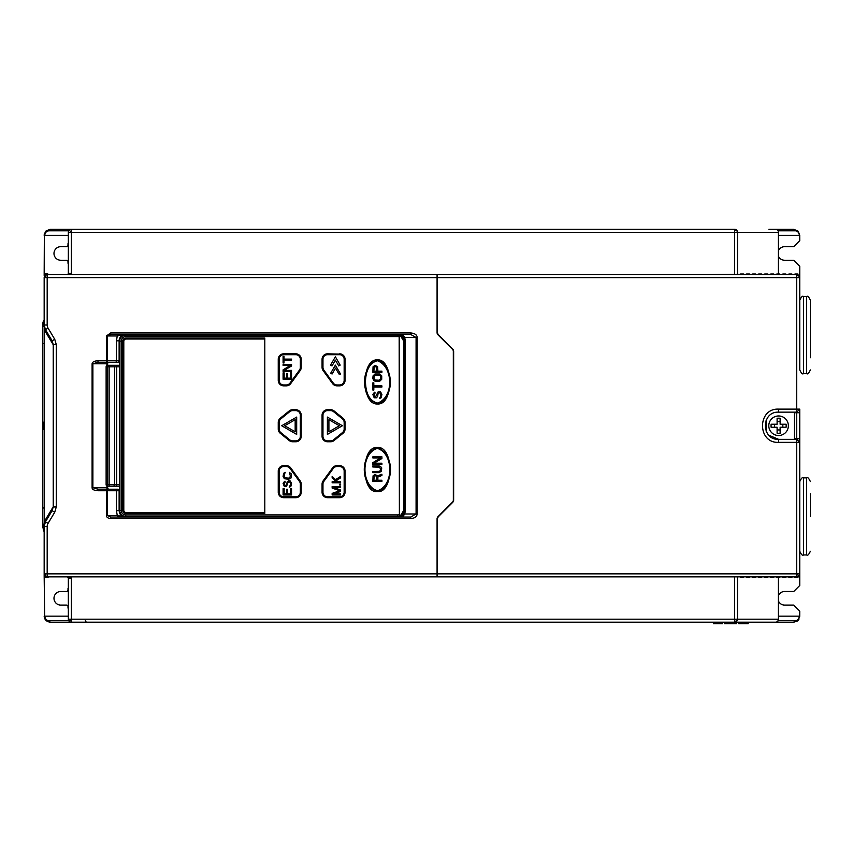 <?xml version="1.0" encoding="UTF-8"?>
<svg xmlns="http://www.w3.org/2000/svg" width="853" height="853" viewBox="0 0 853 853"><rect width="100%" height="100%" fill="white"/><g stroke="black" fill="none" stroke-linecap="round" stroke-linejoin="round"><path stroke-width="1.28" d="M737.504 619.545A3.017 2.132 180 0 1 734.529 621.315L734.529 619.182L737.525 619.182A3.017 2.996 90 0 1 734.529 622.2L775.59 622.2A3.017 2.826 -90 0 0 778.416 619.182L778.618 619.182A3.017 3.017 0 0 1 775.59 622.2L71.385 622.2A3.017 3.017 0 0 1 69.221 621.315L71.364 619.182L734.529 619.182L734.529 576.863M111.263 365.297L113.076 365.297A1.514 1.514 0 0 1 114.579 366.811L106.124 366.811A1.514 1.514 0 0 1 107.627 365.297L110.293 365.297M110.293 486.189L107.627 486.189A1.514 1.514 0 0 1 106.124 484.685L107.627 484.685L107.627 487.703A1.514 1.514 0 0 0 109.141 489.217A1.514 1.514 0 0 1 107.627 487.703A1.514 1.514 0 0 0 109.141 489.217L115.39 489.217L106.401 489.217L106.401 490.731L97.978 490.731C94.033 490.454 92.071 489.441 92.103 487.703L92.103 363.783C92.369 361.939 94.331 360.926 97.978 360.766L106.401 360.766L106.401 335.975L110.677 332.958L410.741 332.958C414.889 333.363 417.032 334.877 417.149 337.489L417.149 513.996C416.882 516.726 414.739 518.24 410.741 518.528L410.741 517.025L402.573 517.025L404.717 513.996L398.106 517.025L125.466 517.025A6.344 6.344 0 0 1 119.783 513.495M115.39 362.269A1.514 1.066 -90 0 0 116.466 360.766L116.466 340.816L117.245 335.975L107.467 335.975L110.677 334.472L410.741 334.472L416.083 337.489L416.083 513.996L410.741 517.025L110.677 517.025L107.467 515.511L107.467 490.731A1.514 1.066 -90 0 0 106.401 489.217L97.978 489.217L92.881 487.703L92.881 363.783L97.978 362.269L106.401 362.269L106.401 360.766L107.467 360.766A1.514 1.066 -90 0 1 106.401 362.269L117.607 362.269A1.514 1.514 0 0 0 119.121 360.766L119.121 340.816A6.344 6.344 0 0 1 125.466 334.472L398.084 334.472A6.344 6.344 0 0 1 403.672 337.788M47.182 526.482A6.046 6.046 0 0 1 48.045 523.379L45.454 521.823A9.063 9.063 0 0 0 44.164 526.482A9.063 9.063 0 0 1 45.454 521.823C45.006 523.134 44.58 523.145 44.175 521.855L44.175 329.631L53.227 344.729L53.227 506.949L52.14 510.67L45.454 521.823L44.164 526.482L47.182 526.482L47.182 576.863A3.017 3.017 0 0 1 44.164 573.845L44.164 277.641A3.017 3.017 0 0 1 47.182 274.623L47.182 277.641L44.164 277.641A3.017 3.017 0 0 1 47.182 274.623A3.017 2.132 90 0 0 45.049 277.641M706.988 274.623L737.525 274.325L737.525 232.304A3.017 2.996 90 0 0 734.529 229.286L71.364 229.286A3.017 3.017 0 0 0 68.336 232.304L68.336 273.418A1.205 1.205 0 0 1 67.131 274.623M67.718 576.863L67.131 576.863A1.205 1.205 0 0 1 68.336 578.078L68.336 619.182A3.017 3.017 0 0 0 69.221 621.315M794.921 576.863L794.921 577.47L797.939 577.47L797.939 576.863L796.745 576.863A3.017 3.017 0 0 0 799.773 573.845L799.773 549.663M437.376 332.67L438.175 334.589A2.719 2.719 0 0 1 437.376 332.67L437.376 274.623L796.745 274.623A3.017 3.017 0 0 1 799.773 277.641L799.773 266.307L793.727 260.261L784.664 260.261A6.803 6.803 0 0 1 778.618 256.582M794.484 438.741L796.745 438.741L796.745 439.348L794.484 439.348L796.745 439.348L799.773 442.366L799.773 573.845A3.017 3.017 0 0 1 798.888 575.978L796.745 573.845L796.745 576.863L437.376 576.863L437.376 518.816A2.719 2.719 0 0 1 438.175 516.897L437.376 518.816M437.077 281.575L437.376 283.089M737.525 274.325L740.511 274.325M743.539 274.325L746.556 274.325M749.584 274.325L752.602 274.325M755.63 274.325L758.648 274.325M761.665 274.325L764.693 274.325M767.711 274.325L770.739 274.325M773.756 274.325L776.784 274.325M68.336 243.329A13.605 13.605 0 0 0 68.005 243.638L68.005 245.152A1.514 1.514 0 0 1 66.491 246.666L60.787 246.666A6.803 6.803 0 0 0 53.984 253.469A6.803 6.803 0 0 0 60.787 260.261L66.491 260.261A1.514 1.514 0 0 1 68.005 261.775L68.005 263.289A13.605 13.605 0 0 0 68.336 263.598M68.336 588.154A13.605 13.605 0 0 0 68.005 588.474L68.005 589.988A1.514 1.514 0 0 1 66.491 591.492L60.787 591.492A6.803 6.803 0 0 0 53.984 598.294A6.803 6.803 0 0 0 60.787 605.097L66.491 605.097A1.514 1.514 0 0 1 68.005 606.611L68.005 608.114A13.605 13.605 0 0 0 68.336 608.434M110.677 517.025L110.677 518.528C107.936 518.283 106.508 517.281 106.401 515.511L106.401 490.731L116.466 490.731A1.514 1.066 90 0 0 115.39 489.217L117.607 489.217A1.514 1.514 0 0 1 119.121 490.731A1.514 1.514 0 0 0 117.607 489.217A1.514 1.514 0 0 1 119.121 490.731L119.121 510.67A6.344 6.344 0 0 1 119.121 510.67L119.121 510.67C120.081 515.105 122.192 517.227 125.466 517.025L117.245 515.511L118.311 517.025L123.365 517.025M403.927 338.31A6.344 6.344 0 0 1 404.119 338.844M398.244 334.472L402.04 335.847L404.439 340.816L405.324 340.816L404.717 337.489L402.573 334.472L399.748 334.472M68.336 578.377A1.514 1.514 0 0 0 66.833 576.863L48.493 576.863A1.514 1.514 0 0 1 47.182 577.62L45.667 577.62A1.514 1.514 0 0 1 44.164 576.106L44.164 573.845L45.049 573.845A3.017 2.132 -90 0 0 47.182 576.863L437.077 576.863L437.077 518.816A3.017 3.017 0 0 1 437.962 516.683L452.453 502.193A3.017 3.017 0 0 0 453.338 500.05L453.316 351.105M437.376 277.641L796.745 277.641L796.745 409.12L778.618 409.12C757.165 408.097 757.165 443.4 778.618 442.366L796.745 442.366L796.745 439.348L799.773 442.366L799.773 409.12L799.773 493.748M799.773 438.741L796.745 438.741L796.745 412.148L778.618 412.148L794.484 412.148L794.484 439.348L778.618 439.348C761.068 440.191 761.068 411.306 778.618 412.148L778.618 409.12M766.111 420.401L766.111 431.096M768.884 435.243L778.618 439.348L778.618 442.366M794.484 439.348L778.618 439.348M437.376 574.165L437.077 572.662M438.175 516.897L452.666 502.406A3.327 3.327 0 0 0 453.647 500.05L453.647 351.436A3.327 3.327 0 0 0 452.666 349.08L438.175 334.589M53.227 506.757L44.164 521.855L44.175 329.631C44.58 328.352 45.006 328.362 45.454 329.674L44.164 325.004A9.063 9.063 0 0 0 45.454 329.674L52.14 340.816L54.741 339.27L48.045 328.117A6.046 6.046 0 0 1 47.182 325.004L47.182 277.641L437.077 277.641L437.077 274.623L66.833 274.623A1.514 1.514 0 0 0 68.336 273.109M437.077 277.641L437.077 332.67A3.017 3.017 0 0 0 437.962 334.813L452.453 349.293A3.017 3.017 0 0 1 453.338 351.436M417.149 513.996L404.717 513.996L405.324 510.67L404.439 510.67L404.439 340.816L404.439 412.148L403.832 412.148M402.104 515.585C403.042 515.372 403.81 513.815 404.429 510.904L404.439 439.348L403.832 439.348M778.917 577.47A1.514 1.514 0 0 0 778.618 578.377M799.773 301.823L799.773 277.641L796.745 277.641L796.745 274.623L797.939 274.623L797.939 274.016L794.921 274.016L794.921 274.623M778.618 273.109A1.514 1.514 0 0 0 778.917 274.016M776.784 274.623L776.784 274.016L779.802 274.016L779.802 274.623A1.514 1.514 0 0 0 780.122 274.623M788.876 576.863L788.876 577.47L791.893 577.47L791.893 576.863M782.83 576.863L782.83 577.47L785.848 577.47L785.848 576.863M776.784 576.863L776.784 577.47L779.802 577.47L779.802 576.863M770.739 576.863L770.739 577.47L773.756 577.47L773.756 576.863M764.693 576.863L764.693 577.47L767.711 577.47L767.711 576.863M758.648 576.863L758.648 577.47L761.665 577.47L761.665 576.863M752.602 576.863L752.602 577.47L755.63 577.47L755.63 576.863M746.556 576.863L746.556 577.47L749.584 577.47L749.584 576.863M740.511 576.863L740.511 577.47L743.539 577.47L743.539 576.863M799.773 357.738L799.773 277.641A3.017 2.132 0 0 0 796.745 275.508M799.773 516.417L799.773 481.572C801.319 478.181 802.545 476.955 803.462 477.883L803.462 554.951C802.545 555.879 801.319 554.653 799.773 551.262L799.773 516.417M799.773 335.069L799.773 300.224C801.298 296.844 802.534 295.618 803.462 296.535L803.462 373.603C802.534 374.531 801.298 373.305 799.773 369.925L799.773 335.069M46.105 230.886L50.21 229.286L46.105 230.886L44.292 234.063L44.719 235.332C45.198 232.368 46.712 230.864 49.261 230.8L50.21 229.286L87.518 229.286M768.937 229.286L775.59 229.286A3.017 3.017 0 0 1 778.618 232.304L778.618 274.016L778.416 232.304A3.017 2.826 -90 0 0 775.59 229.286A3.017 3.017 0 0 1 778.618 232.304M799.773 235.332L798.12 231.184L793.727 229.286L775.59 229.286A3.017 2.975 -90 0 1 778.565 232.304M44.719 235.332L68.336 235.332M44.164 329.482L44.164 328.895M778.618 619.182L778.618 577.47L778.618 619.182M791.893 274.623L791.893 274.016L788.876 274.016L788.876 274.623M785.848 274.623L785.848 274.016L782.83 274.016L782.83 274.623M773.756 274.623L773.756 274.016L770.739 274.016L770.739 274.623M767.711 274.623L767.711 274.016L764.693 274.016L764.693 274.623M761.665 274.623L761.665 274.016L758.648 274.016L758.648 274.623M755.63 274.623L755.63 274.016L752.602 274.016L752.602 274.623M749.584 274.623L749.584 274.016L746.556 274.016L746.556 274.623M743.539 274.623L743.539 274.016L740.511 274.016L740.511 274.623M796.745 412.148L796.745 409.12L799.773 409.12L796.745 412.148L799.773 409.12M437.376 573.845L796.745 573.845L796.745 442.366L799.773 442.366M54.741 339.27L56.255 344.495L56.255 506.991L54.741 512.226L52.14 510.67M48.045 328.117L45.454 329.674L52.14 340.816L53.227 344.537L56.255 344.495M53.227 506.949L56.255 506.991M404.119 512.664A6.344 6.344 0 0 1 403.864 513.314M403.533 513.943A6.344 6.344 0 0 1 398.084 517.025L402.115 515.585L404.429 510.904M106.401 335.975L107.467 335.975L107.467 360.766L119.121 360.766A1.514 1.514 0 0 1 117.607 362.269L109.141 362.269A1.514 1.514 0 0 0 107.627 363.783L107.627 484.685L114.579 484.685A1.514 1.514 0 0 1 113.076 486.189L119.719 486.189M119.121 490.731L116.466 490.731L116.466 510.67L117.245 515.511L106.401 515.511M107.627 487.703L106.902 487.703A1.514 0.778 -90 0 0 107.681 489.217L109.141 489.217M97.978 489.217L97.978 490.731M97.978 362.269L97.978 360.766M110.677 334.472L110.677 332.958M410.741 334.472L410.741 332.958M400.601 335.997L403.746 341.115L403.746 510.371L400.601 515.5L399.385 514.69L399.385 336.796L400.515 335.719A6.046 6.046 0 0 1 403.832 341.115L403.832 416.68L404.439 416.68L403.832 510.371A6.046 6.046 0 0 1 400.75 515.639M125.764 516.417A6.046 6.046 0 0 1 119.719 510.371A6.046 6.046 0 0 0 125.764 516.417L125.764 514.903L397.786 514.903L397.786 516.417L125.764 516.417M403.746 510.371L402.947 513.527L400.515 515.766A6.046 6.046 0 0 1 397.786 516.417A6.046 6.046 0 0 0 400.515 515.766L399.172 514.69A4.532 4.532 0 0 1 397.786 514.903M403.032 338.119L403.629 339.569L400.515 335.719A6.046 6.046 0 0 0 397.786 335.069L125.764 335.069A6.046 6.046 0 0 0 119.719 341.115A6.046 6.046 0 0 1 125.764 335.069A6.046 6.046 0 0 0 119.719 341.115L119.719 510.371L121.233 510.371A4.532 4.532 0 0 0 125.764 514.903M119.719 366.811L116.701 366.811L116.701 486.189L111.263 486.189M119.719 365.297L109.141 365.297L109.141 486.189L113.076 486.189A1.514 1.514 0 0 0 114.579 484.685L119.719 484.685M113.076 365.297A1.514 1.514 0 0 1 114.579 366.811L114.579 484.685A1.514 1.514 0 0 1 113.076 486.189M106.124 366.811L106.124 484.685M116.466 340.816L119.121 340.816C119.932 336.572 122.043 334.461 125.466 334.472L117.245 335.975A1.514 1.066 -90 0 1 118.311 334.472M398.692 334.472L404.717 337.489L417.149 337.489M327.52 353.814L339.601 354.102L327.52 353.814A5.438 5.438 0 0 0 322.071 359.252L322.071 367.387A5.438 5.438 0 0 0 323.116 370.586L332.585 383.605A5.438 5.438 0 0 0 336.978 385.844L339.601 385.844A5.438 5.438 0 0 0 345.049 380.406L345.049 359.252A5.438 5.438 0 0 0 339.601 353.814M283.686 353.814L295.778 353.814A5.438 5.438 0 0 1 301.216 359.252L301.216 367.387A5.438 5.438 0 0 1 300.181 370.586L299.947 370.426A5.15 5.15 0 0 0 300.928 367.387L300.928 359.252A5.15 5.15 0 0 0 295.778 354.102L283.686 354.102A5.15 5.15 0 0 0 278.536 359.252L278.536 380.406A5.15 5.15 0 0 0 283.686 385.556L286.309 385.556A5.15 5.15 0 0 0 290.478 383.434L299.947 370.426L299.456 370.063L289.988 383.082A4.542 4.542 0 0 1 286.309 384.959L283.686 384.959A4.542 4.542 0 0 1 279.144 380.406L279.144 359.252A4.542 4.542 0 0 1 283.686 354.699L283.686 353.814A5.438 5.438 0 0 0 278.249 359.252L279.144 359.252M278.249 359.252L278.249 380.406A5.438 5.438 0 0 0 283.686 385.844L286.309 385.844A5.438 5.438 0 0 0 290.713 383.605L300.181 370.586L290.713 383.605L289.988 383.082M292.632 410.624L295.778 410.624L295.778 409.728L292.632 409.728L295.778 409.728A5.438 5.438 0 0 1 301.216 415.166L301.216 436.32A5.438 5.438 0 0 1 295.778 441.758L292.632 441.758L295.778 441.47A5.15 5.15 0 0 0 300.928 436.32L300.928 415.166A5.15 5.15 0 0 0 295.778 410.016L292.632 410.016A5.15 5.15 0 0 0 289.391 411.167L280.445 418.439A5.15 5.15 0 0 0 278.536 422.438L278.536 429.059A5.15 5.15 0 0 0 280.445 433.047L289.391 440.319A5.15 5.15 0 0 0 292.632 441.47L292.632 440.873A4.542 4.542 0 0 1 289.764 439.849L280.818 432.578A4.542 4.542 0 0 1 279.144 429.059L279.144 422.438A4.542 4.542 0 0 1 280.818 418.908L289.764 411.636A4.542 4.542 0 0 1 292.632 410.624L292.632 409.728A5.438 5.438 0 0 0 289.21 410.943L280.264 418.215A5.438 5.438 0 0 0 278.249 422.438L279.144 422.438M279.144 429.059L278.249 429.059L278.249 422.438L278.249 429.059A5.438 5.438 0 0 0 280.264 433.281L289.21 440.543A5.438 5.438 0 0 0 292.632 441.758M322.071 415.166L322.071 436.32A5.438 5.438 0 0 0 327.52 441.758L330.655 441.758A5.438 5.438 0 0 0 334.088 440.543L343.034 433.281A5.438 5.438 0 0 0 345.049 429.059L345.049 422.438A5.438 5.438 0 0 0 343.034 418.215L334.088 410.943A5.438 5.438 0 0 0 330.655 409.728L327.52 409.728A5.438 5.438 0 0 0 322.071 415.166L322.359 436.32A5.15 5.15 0 0 0 327.52 441.47L330.655 441.47A5.15 5.15 0 0 0 333.907 440.319L342.853 433.047A5.15 5.15 0 0 0 344.761 429.059L344.761 422.438A5.15 5.15 0 0 0 342.853 418.439L333.907 411.167A5.15 5.15 0 0 0 330.655 410.016L327.52 410.016A5.15 5.15 0 0 0 322.359 415.166L322.967 415.166A4.542 4.542 0 0 1 327.52 410.624L330.655 410.624A4.542 4.542 0 0 1 333.523 411.636L342.469 418.908A4.542 4.542 0 0 1 344.154 422.438L344.761 422.438L344.761 429.059L344.154 429.059L344.154 422.438M327.52 410.624L327.52 409.728L330.655 409.728L330.655 410.624M336.978 466.538L339.601 466.538L339.601 465.642L336.978 465.642L339.601 465.642A5.438 5.438 0 0 1 345.049 471.08L345.049 492.234A5.438 5.438 0 0 1 339.601 497.683L327.52 497.683L339.601 497.384A5.15 5.15 0 0 0 344.761 492.234L344.761 471.08A5.15 5.15 0 0 0 339.601 465.93L336.978 465.93A5.15 5.15 0 0 0 332.819 468.052L323.351 481.071A5.15 5.15 0 0 0 322.359 484.099L322.359 492.234A5.15 5.15 0 0 0 327.52 497.384L327.52 496.787A4.542 4.542 0 0 1 322.967 492.234L322.967 484.099A4.542 4.542 0 0 1 323.841 481.423L333.299 468.404A4.542 4.542 0 0 1 336.978 466.538L336.978 465.642A5.438 5.438 0 0 0 332.585 467.881L323.116 480.9A5.438 5.438 0 0 0 322.071 484.099L322.967 484.099M322.071 484.099L322.071 492.234A5.438 5.438 0 0 0 327.52 497.683M301.216 492.234L301.216 484.099A5.438 5.438 0 0 0 300.181 480.9L290.713 467.881A5.438 5.438 0 0 0 286.309 465.642L283.686 465.642A5.438 5.438 0 0 0 278.249 471.08L278.249 492.234A5.438 5.438 0 0 0 283.686 497.683L295.778 497.683A5.438 5.438 0 0 0 301.216 492.234L300.928 484.099A5.15 5.15 0 0 0 299.947 481.071L290.478 468.052A5.15 5.15 0 0 0 286.309 465.93L283.686 465.93A5.15 5.15 0 0 0 278.536 471.08L278.536 492.234A5.15 5.15 0 0 0 283.686 497.384L295.778 497.384A5.15 5.15 0 0 0 300.928 492.234L300.331 492.234L300.331 484.099A4.542 4.542 0 0 0 299.456 481.423L289.988 468.404L290.478 468.052L299.947 481.071L299.456 481.423M369.861 451.621L377.389 447.505C360.712 445.788 360.712 493.354 377.389 491.637C394.065 493.354 394.065 445.788 377.389 447.505L378.903 447.665L377.389 447.793C359.913 453.263 359.913 485.879 377.389 491.349L384.906 487.521L389.725 476.454M377.389 359.859L377.389 360.147C360.233 366.342 360.233 397.487 377.389 403.693L377.389 403.981C394.15 405.442 393.585 358.665 377.389 359.859C361.032 358.878 361.032 404.962 377.389 403.981L377.516 403.981M264.803 512.493L264.803 513.399L125.764 513.399A3.017 3.017 0 0 1 122.747 510.371L122.747 341.115A3.017 3.017 0 0 1 125.764 338.097L264.803 338.097L264.803 512.493L126.073 512.493L126.073 513.09L264.803 513.09M403.629 339.569L403.832 510.393M399.385 336.796L399.172 336.796A4.532 4.532 0 0 0 397.786 336.583L397.786 335.069A6.046 6.046 0 0 1 400.515 335.719L399.172 336.796L399.385 514.69M264.803 339.004L126.073 339.004A2.271 2.271 0 0 0 123.802 341.264L123.802 510.222L123.195 510.222A2.868 2.868 0 0 0 126.073 513.09A2.868 2.868 0 0 1 123.195 510.222L123.195 341.264A2.868 2.868 0 0 1 126.073 338.396L264.803 338.396M126.073 338.396A2.868 2.868 0 0 0 123.195 341.264A2.868 2.868 0 0 1 126.073 338.396L126.073 339.004M386.142 453.316L386.58 454.031L386.142 453.316M367.195 455.918L364.999 462.955L366.715 457.016M368.155 454.084L368.763 453.103M372.612 402.094L371.471 401.081L372.612 402.094M369.935 399.375L368.656 397.605L369.935 399.375M367.099 394.726L365.958 391.708L367.099 394.726M371.545 362.674L372.697 361.683L371.545 362.674M382.155 361.747L383.253 362.706L382.155 361.747M390.184 379.681L390.205 384.149L390.184 379.681M387.859 394.822L387.539 395.525L387.859 394.822M380.331 403.394L383.04 401.752M368.731 453.156L368.208 453.999M382.656 489.718L384.468 488.033M385.62 365.5L384.831 364.455M332.585 383.605L323.116 370.586L332.585 383.605M322.071 360.883L322.359 359.252A5.15 5.15 0 0 1 327.52 354.102L327.52 354.699L339.601 354.699A4.542 4.542 0 0 1 344.154 359.252L345.049 359.252M330.569 365.095L332.009 365.926L335.378 360.094L338.737 365.926L340.176 365.095L335.378 356.767L330.569 365.095M330.569 373.433L332.148 373.945L335.517 368.112L338.886 373.945L340.539 374.062L335.378 365.116L330.569 373.433M286.309 384.959L286.309 385.844L283.686 385.844L283.686 384.959M290.468 372.857L291.545 372.857L291.545 379.201L283.089 379.201L283.089 372.857L284.166 372.857L284.166 378.146L286.501 378.146L286.501 373.561L287.589 373.561L287.589 378.146L290.468 378.146L290.468 372.857M291.545 370.383L291.545 371.439L283.089 371.439L283.089 369.85L290.287 365.447L283.089 365.447L283.089 364.391L291.545 364.391L291.545 365.98L284.166 370.383L291.545 370.383M283.089 356.277L283.985 356.277L283.985 359.102L291.545 359.102L291.545 360.158L283.985 360.158L283.985 362.983L283.089 362.983L283.089 356.277M289.764 439.849L289.21 440.543L280.264 433.281L280.818 432.578M289.764 411.636L289.21 410.943L280.264 418.215L280.818 418.908M296.684 417.085L281.682 425.743L296.684 434.412L296.684 417.085M284.71 425.743L295.17 419.697L295.17 431.789L284.71 425.743M344.154 429.059A4.542 4.542 0 0 1 342.469 432.578L343.034 433.281L334.088 440.543L333.523 439.849A4.542 4.542 0 0 1 330.655 440.873L327.52 440.873A4.542 4.542 0 0 1 322.967 436.32L322.967 415.166M330.655 440.873L330.655 441.758L327.52 441.758L327.52 440.873M342.469 418.908L343.034 418.215L334.088 410.943L333.523 411.636M327.392 434.412L342.394 425.743L327.392 417.085L327.392 434.412M339.377 425.743L328.906 431.789L328.906 419.697L339.377 425.743M340.614 490.017L333.949 487.553L340.614 487.553L340.614 486.498L332.148 486.498L332.148 488.087L339.718 490.731L332.148 493.375L332.148 494.953L340.614 494.953L340.614 493.898L333.949 493.898L340.614 491.435L340.614 490.017M340.614 484.205L340.614 485.08L339.718 485.08L339.718 484.205L340.614 484.205M340.614 481.732L340.614 482.798L332.148 482.798L332.148 481.732L336.295 481.732L332.148 477.861L332.148 476.443L335.57 479.621L340.614 476.443L340.614 477.861L336.477 480.506L337.735 481.732L340.614 481.732M286.309 466.538L286.309 465.642L283.686 465.642L283.686 466.538L286.309 466.538A4.542 4.542 0 0 1 289.988 468.404M290.468 488.609L291.545 488.609L291.545 494.953L283.089 494.953L283.089 488.609L284.166 488.609L284.166 493.898L286.501 493.898L286.501 489.313L287.589 489.313L287.589 493.898L290.468 493.898L290.468 488.609M285.062 482.265L284.166 484.376L285.606 485.613L286.501 484.909L287.226 481.732L288.666 480.676L290.287 481.028L291.545 483.32L290.83 486.498L289.21 487.202L290.468 484.728L290.287 482.617L289.391 481.732L287.951 482.617L286.501 486.498L284.348 486.498L283.089 483.502L284.529 481.38L285.062 481.209L285.062 482.265M289.391 472.391L291.363 473.98L291.012 478.032L288.666 479.269L284.348 478.736L283.089 476.443L283.623 473.276L285.243 472.391L284.166 474.854L284.71 477.68L288.666 478.213L290.468 476.443L289.391 472.391M377.389 490.742C360.99 485.773 360.638 453.423 377.389 448.401C393.777 453.369 394.139 485.709 377.389 490.742L377.389 491.349C394.854 485.879 394.854 453.263 377.389 447.793L377.389 448.401M377.868 480.228L381.92 480.228L381.92 481.359L372.857 481.359L373.049 475.878L374.979 474.364L377.484 475.878L381.92 474.183L381.92 475.505L377.868 477.008L377.868 480.228M378.828 465.866L380.566 466.431L381.728 467.945L381.344 471.346L378.828 472.669L372.857 472.669L372.857 471.538L379.606 471.346L380.758 469.64L379.606 467.188L372.857 466.996L372.857 465.866L378.828 465.866M381.92 463.222L381.92 464.352L372.857 464.352L372.857 462.657L380.566 457.933L372.857 457.933L372.857 456.803L381.92 456.803L381.92 458.498L374.009 463.222L381.92 463.222M376.706 480.228L376.514 476.07L374.392 475.686L373.817 480.228L376.706 480.228M375.672 403.736L375.085 403.544M366.907 394.31L365.724 390.909M364.572 382.56L364.562 381.941M364.721 378.487L364.839 377.463M380.011 360.435L383.125 362.589M390.216 380.161L390.258 381.472M390.269 381.771L390.258 382.784M387.134 396.357L385.002 399.726M383.519 401.326L378.753 403.853M377.389 360.744C393.564 366.481 394.011 397.786 377.389 403.085C368.293 400.452 365.756 391.442 365.457 381.579C365.692 373.678 368.144 363.015 377.389 360.744L377.389 360.147C394.459 366.214 394.864 398.052 377.389 403.693L377.389 403.085M374.979 393.254L374.009 395.515L375.555 396.848L378.06 391.932L380.566 391.932L381.92 394.385L381.152 397.786L379.414 398.543L380.758 395.899L380.566 393.628L379.606 392.689L378.06 393.628L377.676 396.272L376.514 397.786L374.2 397.786L372.857 394.576L374.392 392.305L374.979 392.124L374.979 393.254M372.857 382.858L373.817 382.858L373.817 385.887L381.92 385.887L381.92 387.017L373.817 387.017L373.817 390.045L372.857 390.045L372.857 382.858M372.857 378.327L373.049 375.874L374.979 373.987L379.798 373.987L381.728 375.874L381.728 379.276L379.798 381.163L374.979 381.163L373.433 380.033L372.857 378.327M374.979 365.297L377.676 366.811L377.868 371.151L381.92 371.151L381.92 372.281L372.857 372.281L373.049 366.811L374.979 365.297M374.009 376.823L374.2 379.084L375.171 380.033L378.828 380.214L380.566 379.084L380.758 376.823L379.606 375.117L375.171 375.117L374.009 376.823M376.706 371.151L376.514 366.993L374.392 366.619L373.817 371.151L376.706 371.151M44.345 235.332L44.164 275.38A1.514 1.514 0 0 1 45.667 273.866L47.182 273.866A1.514 1.514 0 0 1 48.493 274.623L66.833 274.623M44.164 576.116L44.655 616.154M68.336 616.154L44.164 616.154C44.441 619.651 46.457 621.666 50.21 622.2L90.908 622.2M68.741 620.696L49.261 620.696C46.712 620.632 45.198 619.118 44.719 616.154M90.834 622.2L71.385 622.2L71.364 619.182L68.336 619.182M799.773 616.154L798.291 620.12L793.727 622.2L771.677 622.2M778.618 595.181A6.803 6.803 0 0 1 784.664 591.492L793.727 591.492L799.773 585.446L799.773 573.845L796.745 573.845M799.56 235.332L778.618 235.332L799.73 235.332L799.773 240.621L793.727 246.666L784.664 246.666A6.803 6.803 0 0 0 778.618 250.345M799.57 616.154L799.453 616.154C798.781 619.31 797.267 620.813 794.911 620.696L778.213 620.696M799.453 616.154L778.618 616.154M799.73 616.154L799.773 611.143L793.727 605.097L784.664 605.097A6.803 6.803 0 0 1 778.618 601.408M722.459 622.2L722.459 623.714L713.385 623.714L713.385 622.2M726.735 622.2L726.735 623.714L724.474 623.714L724.474 622.2M726.735 623.714L730.52 623.714L730.52 622.2M730.52 623.714L734.294 623.714L734.294 622.2M736.565 622.2L736.565 623.714L734.294 623.714M738.826 622.2L738.826 623.714L738.581 622.2M738.826 623.714L739.338 622.2M739.338 623.714L740.34 623.714L740.34 622.2M740.34 623.714L741.353 623.714L741.353 622.2M741.353 623.714L742.611 623.714L742.611 622.2M744.872 622.2L744.872 623.714L742.611 623.714M744.872 623.714L746.13 623.714L746.13 622.2M746.13 623.714L747.143 623.714L747.143 622.2M747.143 623.714L748.145 623.714L748.145 622.2M748.145 623.714L748.401 622.2M810.35 516.417L810.35 493.748M810.35 357.738L810.35 300.224C808.825 296.844 807.588 295.618 806.661 296.535L806.661 373.603L803.462 373.603M788.364 425.743A9.778 9.778 -90 0 0 778.576 415.965A9.778 9.778 -90 0 0 768.798 425.743A9.778 9.778 -90 0 0 778.576 435.52A9.778 9.778 -90 0 0 788.364 425.743M777.104 427.257L777.104 433.228A10.62 7.56 180 0 0 780.122 433.228L780.122 427.257L786.093 427.257A10.62 7.56 90 0 0 786.167 425.743A10.62 7.56 90 0 0 786.093 424.229L780.122 424.229L780.122 418.269A10.62 7.56 -0 0 0 777.104 418.269L777.104 424.229L771.133 424.229A10.62 7.56 -90 0 0 771.059 425.743A10.62 7.56 -90 0 0 771.133 427.257L777.104 427.257M780.122 429.955L777.104 429.933M782.841 424.229L782.841 427.257M777.104 421.563L780.122 421.531M774.449 427.257L774.449 424.229M44.164 429.39L44.164 429.422A1.514 1.354 -90 0 1 43.29 428.025L42.65 428.014L42.65 527.708L42.65 525.437L44.164 529.286M44.164 324.63L44.164 324.79A1.514 0.672 -150 0 1 43.29 323.714L43.29 321.432L42.65 323.788L42.65 423.483L44.164 421.968L42.65 423.483L43.29 423.461A1.514 1.354 -90 0 1 44.164 422.064L44.164 422.15M44.164 324.79L44.164 325.59M44.164 525.896L44.164 527.122M44.164 326.806L42.65 326.049L44.164 322.199M43.236 422.278L44.164 421.968L42.65 423.483L44.164 421.968L42.65 423.483L42.65 428.014L42.65 363.431M42.65 521.716L43.332 530.214A1.514 0.672 -30 0 1 43.29 530.054L43.332 530.214A1.514 0.672 -30 0 0 43.45 530.331M42.65 516.705L42.65 517.931M42.65 364.444L42.65 356.223M42.65 374.36L42.65 380.161M42.65 344.804L42.65 361.171L42.65 344.804M42.65 352.449L42.65 361.171M42.65 382.421L42.65 366.705M42.65 428.067L42.65 469.065M42.65 506.693L42.65 507.695L44.164 508.207M44.164 421.968L42.661 423.28M42.65 343.791L44.164 343.279M43.684 429.443L42.65 428.014L44.164 428.025M42.778 428.622L42.65 428.014L42.778 428.622M44.164 423.461L43.29 423.461L43.29 428.025M44.164 526.696A1.514 0.672 -30 0 0 43.29 527.772L44.164 531.568M43.29 321.432L44.164 319.918L43.29 321.432A1.514 0.672 -150 0 1 43.332 321.272A1.514 0.672 -150 0 1 43.45 321.154M734.529 274.623L734.529 232.304L68.336 232.304M344.154 359.252L344.154 380.406A4.542 4.542 0 0 1 339.601 384.959L336.978 384.959A4.542 4.542 0 0 1 333.299 383.082L323.841 370.063L323.351 370.426A5.15 5.15 0 0 1 322.359 367.387L322.359 359.252L322.967 359.252L322.967 367.387L322.071 367.387M778.565 619.182A3.017 2.975 90 0 1 775.59 622.2M71.364 229.286L71.364 232.304L69.221 230.171M737.504 231.941A3.017 2.132 180 0 0 734.529 230.171L734.529 232.304L778.416 232.304L778.416 274.016M734.529 621.315L734.529 622.2M107.681 362.269A1.514 0.778 -90 0 0 106.902 363.783L92.103 363.783M794.484 412.745L799.773 412.745M71.364 619.182L71.364 578.078A4.233 4.233 0 0 0 71.183 576.863M71.364 232.304L71.364 273.418A4.233 4.233 0 0 1 71.183 274.623M49.261 230.8L68.741 230.8M737.525 576.863L737.525 619.182L778.416 619.182L778.416 577.47M734.529 229.286L734.529 230.171M68.336 273.418L71.364 273.418M48.045 523.379L54.741 512.226M45.049 573.845L437.077 573.845M410.741 518.528L110.677 518.528M71.364 578.078L68.336 578.078M44.537 327.573L44.164 325.004L47.182 325.004M116.466 510.67L119.121 510.67C119.783 514.668 121.894 516.779 125.466 517.025M106.902 486.007L106.902 487.703L92.103 487.703M116.701 365.297L116.701 366.811L114.579 366.811M106.902 365.489L106.902 363.783L107.627 363.783M405.324 340.816L405.324 510.67M397.786 336.583L125.764 336.583A4.532 4.532 0 0 0 121.233 341.115L121.233 510.371M119.719 341.115L121.233 341.115M125.764 335.069L125.764 336.583M397.786 516.417A6.046 6.046 0 0 0 400.515 515.766L400.601 515.5M126.073 512.493A2.271 2.271 0 0 1 123.802 510.222M123.802 341.264L123.195 341.264M339.601 354.699L339.601 354.102A5.15 5.15 0 0 1 344.761 359.252L345.049 380.406M344.154 380.406L344.761 380.406A5.15 5.15 0 0 1 339.601 385.556L339.601 385.844M336.978 384.959L336.978 385.844M333.299 383.082L332.819 383.434A5.15 5.15 0 0 0 336.978 385.556L339.601 385.556L339.601 384.959M322.967 359.252A4.542 4.542 0 0 1 327.52 354.699M323.841 370.063A4.542 4.542 0 0 1 322.967 367.387M295.778 353.814L295.778 354.699L283.686 354.699M301.216 359.252L300.331 359.252L300.331 367.387A4.542 4.542 0 0 1 299.456 370.063M300.331 367.387L301.216 367.387M278.249 380.406L279.144 380.406M295.778 354.699A4.542 4.542 0 0 1 300.331 359.252M301.216 415.166L300.331 415.166L300.331 436.32A4.542 4.542 0 0 1 295.778 440.873L292.632 440.873M300.331 436.32L301.216 436.32M295.778 441.758L295.778 440.873M295.778 410.624A4.542 4.542 0 0 1 300.331 415.166M322.071 436.32L322.967 436.32M342.469 432.578L333.523 439.849M345.049 471.08L344.154 471.08L344.154 492.234A4.542 4.542 0 0 1 339.601 496.787L327.52 496.787M344.154 492.234L345.049 492.234M339.601 497.683L339.601 496.787M322.071 492.234L322.967 492.234M323.116 480.9L323.841 481.423M332.585 467.881L333.299 468.404M339.601 466.538A4.542 4.542 0 0 1 344.154 471.08M301.216 484.099L300.331 484.099M295.778 497.683L295.778 496.787L283.686 496.787A4.542 4.542 0 0 1 279.144 492.234L279.144 471.08A4.542 4.542 0 0 1 283.686 466.538M283.686 497.683L283.686 496.787M278.249 492.234L279.144 492.234M278.249 471.08L279.144 471.08M300.331 492.234A4.542 4.542 0 0 1 295.778 496.787M49.261 620.696L50.21 622.2L86.281 622.2L85.332 620.696M798.12 231.174L793.727 229.286L794.911 230.8C797.267 230.673 798.781 232.187 799.453 235.332M794.911 620.696L793.727 622.2L797.214 621.101M794.911 230.8L778.213 230.8M803.462 477.883L806.661 477.883L806.661 554.951L803.462 554.951M42.65 423.429L44.377 421.968M44.111 429.517L43.076 429.07M44.164 524.68L42.65 525.437M44.292 234.063L44.164 235.332M44.164 521.855L44.164 526.493M44.164 325.046L44.164 329.631M399.79 517.025L401.528 517.025M402.04 335.847C404.023 338.001 404.823 339.654 404.439 340.795M402.573 334.472L400.985 334.472M403.48 512.408L402.947 513.527M402.403 514.274L400.515 515.766M798.984 619.139L798.291 620.12M772.114 622.2L770.27 622.2M772.114 229.286L770.248 229.286M806.661 554.951C807.588 555.879 808.825 554.642 810.35 551.262M806.661 477.883C807.588 476.955 808.825 478.192 810.35 481.572M806.661 296.535L803.462 296.535M806.661 373.603C807.588 374.531 808.825 373.305 810.35 369.925M42.65 323.777L43.332 321.272M44.377 429.517L42.65 428.014L42.842 428.75M44.164 531.654L43.332 530.214"/></g></svg>
